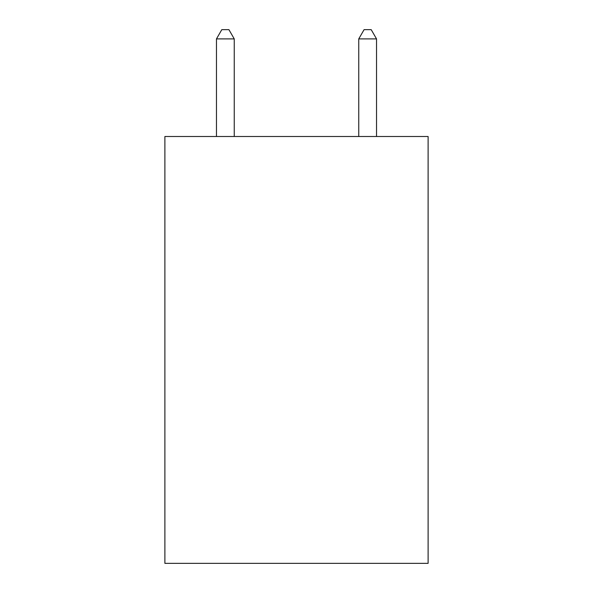 <?xml version="1.0" encoding="UTF-8"?>
<svg xmlns="http://www.w3.org/2000/svg" width="593" height="593" viewBox="0 0 593 593"><rect width="100%" height="100%" fill="white"/><g stroke="black" fill="none" stroke-linecap="round" stroke-linejoin="round"><path stroke-width="0.89" d="M428.109 136.501L428.109 563.35L164.891 563.35L164.891 136.501L428.109 136.501M234.25 136.501L234.25 38.901L216.467 38.901L216.467 136.501M216.467 38.901L221.804 29.65L228.913 29.65L234.25 38.901M376.533 136.501L376.533 38.901L358.75 38.901L358.75 136.501M358.75 38.901L364.087 29.65L371.196 29.65L376.533 38.901"/></g></svg>
